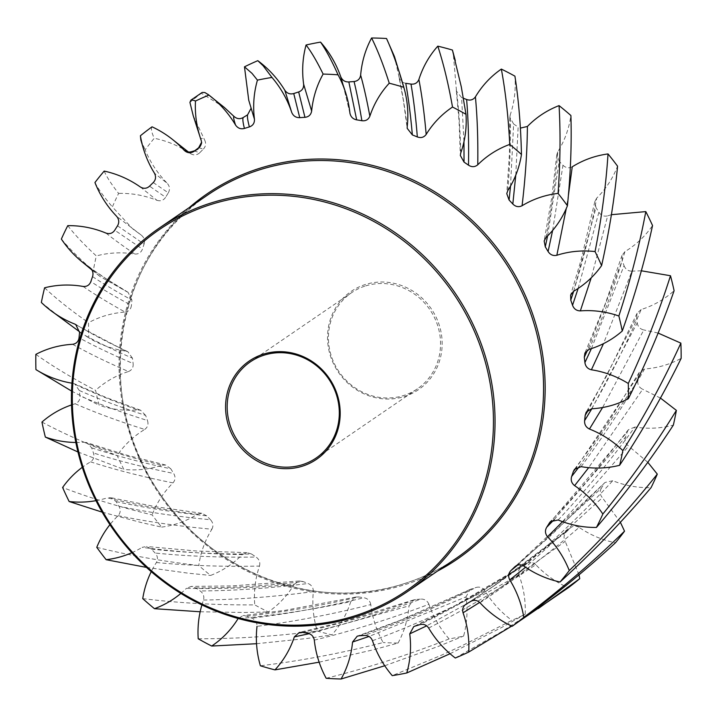 <?xml version="1.0" encoding="UTF-8"?>
<svg xmlns="http://www.w3.org/2000/svg" width="717" height="717" viewBox="0 0 717 717"><rect width="100%" height="100%" fill="white"/><g stroke="black" fill="none" stroke-linecap="round" stroke-linejoin="round"><path stroke-width="0.54" stroke-dasharray="3.58 2.69" d="M450.034 653.743L501.748 627.429L525.211 614.218A307.889 290.761 55.7 0 1 511.884 620.366L461.757 645.856L440.57 655.598L392.235 675.638M404.047 396.626A59.556 56.24 -124.3 0 0 438.84 323.878A59.556 56.24 -124.3 0 0 365.634 284.425A59.556 56.24 -124.3 0 0 330.842 357.174A59.556 56.24 -124.3 0 0 404.047 396.626M365.697 285.877A58.256 55.021 55.7 0 1 434.117 316.86A58.256 55.021 55.7 0 1 417.348 388.865A58.256 55.021 55.7 0 1 403.277 395.641A58.256 55.021 55.7 0 1 334.857 364.666A58.256 55.021 55.7 0 1 351.626 292.661A58.256 55.021 55.7 0 1 365.697 285.877M102.172 512.144L141.814 522.684L161.657 527.112A307.889 290.761 55.7 0 1 152.121 514.887C119.882 507.116 90.046 497.983 62.612 487.488M96.777 547.34C128.764 555.29 162.759 561.357 198.779 565.525A307.889 290.761 55.7 0 0 210.628 575.428C222.655 570.795 233.213 563.84 242.283 554.582C207.312 554.008 173.926 551.606 142.136 547.358L146.429 546.471L151.386 549.07A264.188 249.498 -124.3 0 0 155.123 553.04C157.722 556.025 158.143 559.188 156.405 562.522A98.659 93.174 -124.3 0 0 151.242 571.646M146.483 567.407L188.562 573.233L210.628 575.428M142.746 598.623C178.56 603.033 215.898 605.13 254.759 604.888A307.889 290.761 55.7 0 0 268.328 611.968C278.904 604.655 287.553 595.388 294.266 584.185C257.197 587.743 221.248 589.123 186.438 588.325L191.206 586.425L195.714 587.913A264.188 249.498 -124.3 0 0 200.177 590.978C203.332 593.335 204.435 596.356 203.485 600.048A98.659 93.174 -124.3 0 0 201.907 604.906M200.151 611.771L244.614 612.488L268.328 611.968M198.215 638.775C236.933 638.82 276.619 636.23 317.264 630.996A307.889 290.761 55.7 0 0 331.881 634.886C340.467 625.269 346.768 614.164 350.792 601.581C312.594 609.683 275.014 615.374 238.035 618.672L243.063 615.571L246.881 616.154A264.188 249.498 -124.3 0 0 251.855 618.171C255.404 619.775 257.125 622.499 257.018 626.362C294.508 621.549 332.428 614.281 370.779 604.556C372.41 617.982 376.542 630.646 383.156 642.54C341.884 653.106 300.961 660.85 260.388 665.779M256.552 643.714L307.163 638.462L331.881 634.886M319.146 662.176L373.073 649.871L398.078 643.05A307.889 290.761 55.7 0 1 383.156 642.54M326.163 678.273C367.436 668.029 408.421 654.917 449.129 638.937A307.889 290.761 55.7 0 0 463.621 636.042C467.063 623.342 467.869 610.284 466.041 596.876L368.995 636.472M384.742 665.752L439.037 646.125L463.621 636.042M455.295 658.009L501.38 631.829L549.392 600.98M511.768 626.075L518.893 621.487M202.051 92.52L201.414 93.282A307.889 290.761 55.7 0 0 189.924 102.379M152.04 126.819C150.803 128.477 151.538 132.295 154.227 138.273A307.889 290.761 55.7 0 0 145.148 149.871C150.337 162.418 157.713 173.577 167.285 183.346L154.442 173.2M140.846 139.949L145.148 149.871M104.189 171.085C106.636 176.848 111.44 184.287 118.601 193.42A307.889 290.761 55.7 0 0 112.39 206.917L132.627 228.804L141.016 234.916L116.62 216.31M94.94 182.539C98.319 189.1 104.135 197.229 112.39 206.917M67.765 225.658C74.649 234.62 84.167 244.712 96.329 255.933A307.889 290.761 55.7 0 0 93.3 270.668L100.183 276.61L126.972 291.783C112.13 282.919 99.672 274.808 89.607 267.45M61.357 239.057C69.316 248.602 79.963 259.142 93.3 270.668M44.597 287.795C56.455 298.917 71.1 310.551 88.532 322.686A307.889 290.761 55.7 0 0 88.818 337.922C100.38 344.841 112.73 349.233 125.86 351.097L76.755 325.249M41.353 302.475L69.612 324.801M79.641 331.828L88.818 337.922M35.85 354.377C52.959 366.495 72.874 378.486 95.585 390.344A307.889 290.761 55.7 0 0 99.188 405.311C111.834 409.506 124.686 411.029 137.736 409.882C113.68 401.386 92.036 392.531 72.811 383.308L74.702 383.882L79.3 390.487A264.188 249.498 -124.3 0 0 79.91 395.838C80.205 399.728 78.619 402.371 75.16 403.761A98.659 93.174 -124.3 0 0 71.521 404.926M71.548 391.052L99.188 405.311M41.953 422.071C64.351 433.982 89.41 445.123 117.14 455.492A307.889 290.761 55.7 0 0 123.88 469.447C136.974 470.711 149.683 469.294 162.006 465.181C133.712 458.432 107.658 450.778 83.862 442.21L86.649 442.586L91.677 447.82A264.188 249.498 -124.3 0 0 93.443 452.965C94.572 456.738 93.622 459.705 90.593 461.856A98.659 93.174 -124.3 0 0 82.294 467.305M77.956 451.979L123.88 469.447M161.657 527.112C174.545 525.382 186.474 521.089 197.444 514.232C165.448 510.172 135.423 504.705 107.362 497.822L110.974 497.706L116.118 501.577A264.188 249.498 -124.3 0 0 118.932 506.256C120.85 509.724 120.581 512.861 118.135 515.684A98.659 93.174 -124.3 0 0 109.934 524.665M90.593 461.856C115.903 469.958 143.373 476.975 173.012 482.891C163.808 492.014 156.844 502.68 152.121 514.887M173.012 482.891C175.423 480.04 175.647 476.895 173.684 473.453C144.789 467.627 118.036 460.798 93.443 452.965M91.677 447.82C115.885 455.77 142.253 462.77 170.798 468.81L173.684 473.453M170.798 468.81L165.672 465.019L162.006 465.181M75.16 403.761C95.979 412.875 119.165 421.435 144.735 429.438C133.658 436.124 124.462 444.809 117.14 455.492M144.735 429.438C147.738 427.242 148.643 424.258 147.46 420.494C122.607 412.759 100.084 404.54 79.91 395.838M79.3 390.487C99.054 399.208 121.164 407.507 145.623 415.376L147.46 420.494M145.623 415.376L140.586 410.232L137.736 409.882M72.614 344.294C88.774 353.364 107.407 362.443 128.504 371.523C116.109 375.448 105.139 381.722 95.585 390.344M128.504 371.523C131.937 370.089 133.487 367.427 133.138 363.537C112.686 354.87 94.653 346.275 79.031 337.752M79.596 332.446C94.796 340.907 112.417 349.484 132.448 358.186L133.138 363.537M132.448 358.186L127.814 351.671L125.86 351.097M83.082 286.442C94.662 294.418 108.67 302.959 125.116 312.056C112.04 313.015 99.842 316.555 88.532 322.686M125.116 312.056C128.827 311.465 130.933 309.251 131.435 305.415C115.545 296.865 102.011 288.924 90.844 281.602M92.547 276.628C103.32 283.789 116.45 291.613 131.928 300.109L131.435 305.415M131.928 300.109L128.038 292.285L126.972 291.783M106.035 233.115C113.331 238.985 122.903 245.958 134.76 254.015C121.639 251.963 108.832 252.599 96.329 255.933M134.76 254.015C138.542 254.284 141.106 252.635 142.45 249.059L114.747 230.22M117.516 225.819L144.081 244.058L142.45 249.059M144.081 244.058C145.13 240.374 144.108 237.327 141.016 234.916L133.174 229.198M140.317 186.976L156.942 200.312C144.449 195.356 131.668 193.052 118.601 193.42M156.942 200.312C160.617 201.432 163.512 200.428 165.609 197.292L149.557 186.169M153.25 182.557L168.316 192.846L165.609 197.292M168.316 192.846C170.153 189.53 169.804 186.366 167.285 183.346M187.872 151.619L190.552 153.644C179.304 146.017 167.195 140.899 154.227 138.273M190.552 153.644C193.94 155.562 197.005 155.248 199.765 152.703L194.083 150.884M198.636 147.774L203.404 149.037L199.765 152.703M203.404 149.037C205.94 146.268 206.29 143.14 204.462 139.654C201.871 137.781 200.778 137.987 201.163 140.29M193.196 115.598L204.462 139.654M224.34 107.451L201.414 93.282M251.389 109.387L251.246 108.885M248.745 100.255L250.681 106.035M407.193 126.73C404.854 107.523 402.094 90.781 398.903 76.486L394.475 56.598M405.759 83.306C401.968 82.58 399.692 80.304 398.903 76.486L403.51 101.178L407.193 128.325M460.726 153.044C460.215 129.571 458.755 108.375 456.344 89.437L453.234 52.852M456.344 89.437L456.353 90.969L461.614 97.566L463.962 141.76M463.442 98.256L461.614 97.566M507.806 190.57C510.038 163.404 510.836 138.211 510.199 114.98C514.403 102.468 515.98 89.526 514.923 76.154M510.199 114.98L509.841 117.337L513.632 124.005L510.522 186.079M515.774 175.163L518.14 127.017L513.632 124.005M546.076 237.408C551.821 207.321 555.72 178.793 557.772 151.834C564.646 140.747 569.029 128.639 570.902 115.518M557.772 151.834L556.777 154.872L559.188 161.307L547.582 235.947M552.628 230.444L562.97 165.233L559.188 161.307M562.97 165.233C565.83 167.966 568.913 168.495 572.238 166.81M573.618 291.236C583.468 259.115 591.149 228.087 596.669 198.152C605.874 189.037 612.838 178.372 617.552 166.165M596.669 198.152L594.805 201.674L595.997 207.598L573.699 291.192M578.153 288.422L598.883 212.232L595.997 207.598M598.883 212.232C601.097 215.521 604.028 216.722 607.675 215.862L591.202 277.855M611.404 214.697L607.675 215.862M589.051 349.331C603.391 316.197 615.356 283.627 624.946 251.604C636.024 244.918 645.219 236.234 652.542 225.55M624.946 251.604L622.042 255.36L622.222 260.549L587.608 349.968M591.382 348.614L624.05 265.675L622.222 260.549M624.05 265.675C625.529 269.341 628.155 271.169 631.937 271.169L603.481 343.64M641.348 270.793L631.937 271.169M591.597 408.798C610.588 375.708 627.115 342.618 641.177 309.52C653.572 305.603 664.542 299.33 674.097 290.708M641.177 309.52L637.117 313.221L636.544 317.514L588.505 409.783M591.803 408.789L637.234 322.865L636.544 317.514M637.234 322.865C637.888 326.728 640.075 329.094 643.812 329.945L602.585 407.525M658.116 333.064L643.812 329.945M581.128 466.65C604.709 434.654 625.851 402.103 644.565 368.986C657.641 368.027 669.839 364.487 681.15 358.357M644.565 368.986L639.259 372.347L638.238 375.627L576.316 467.627M579.3 466.579L637.754 380.942L638.238 375.627M637.754 380.942C637.556 384.814 639.206 387.583 642.701 389.259L588.675 467.654M660.447 398.06L642.701 389.259M558.176 519.977C586.04 490.087 611.619 459.104 634.921 427.027C648.034 429.08 660.85 428.443 673.344 425.109M634.921 427.027L628.379 429.734L627.232 431.984L551.651 520.605M554.214 519.556L625.591 436.994L627.232 431.984M625.591 436.994C624.552 440.668 625.574 443.715 628.666 446.126L562.531 521.671M647.801 462.286L628.666 446.126M523.894 566.116C555.514 539.229 585.126 510.764 612.739 480.731C625.233 485.696 638.013 487.99 651.072 487.632M612.739 480.731L605.049 482.46L515.738 566.036M517.602 565.13L601.366 488.205L604.072 483.751M601.366 488.205C599.529 491.512 599.869 494.676 602.397 497.706L525.561 567.264M620.375 522.29L602.397 497.706M479.987 602.746C514.672 579.605 547.716 554.492 579.13 527.398C590.378 535.025 602.486 540.143 615.455 542.769M579.13 527.398C575.742 525.489 572.677 525.803 569.916 528.339L492.749 586.757L470.702 601.429M492.749 586.757C519.655 568.339 545.556 548.702 570.454 527.846L566.269 532.005C563.741 534.783 563.392 537.911 565.22 541.398L479.664 602.423M579.004 574.846L565.22 541.398M428.667 628.038C465.557 609.199 501.255 588.083 535.778 564.7C545.216 574.604 556.042 582.294 568.267 587.77M535.778 564.7C532.856 562.092 529.755 561.689 526.484 563.517C492.014 586.139 456.451 606.519 419.786 624.65M414.838 626.174C451.638 608.455 487.39 588.469 522.084 566.215L526.484 563.517M525.211 614.218C525.749 600.9 523.679 587.832 518.991 575.016C517.952 571.243 518.983 568.303 522.084 566.215L454.363 606.008L413.763 626.586M372.499 640.711C410.626 626.524 448.08 609.871 484.853 590.763C492.005 602.441 501.013 612.309 511.884 620.366M484.853 590.763C482.541 587.582 479.574 586.488 475.945 587.501C439.387 605.892 402.228 621.872 364.478 635.432M359.262 635.773C397.057 622.643 434.305 607.084 471.015 589.105L475.945 587.501M471.015 589.105L470.002 589.499L466.041 596.876M314.315 640.147C352.647 630.709 390.846 618.753 428.918 604.27C433.427 617.149 440.166 628.701 449.129 638.937M428.918 604.27C427.332 600.685 424.634 598.955 420.834 599.107C383.129 612.945 345.37 624.319 307.548 633.236M302.323 632.376C340.1 623.889 377.868 612.936 415.627 599.529L420.834 599.107M415.627 599.529L413.673 599.923L409.022 605.874L309.242 633.685M398.078 643.05C404.254 631.605 407.901 619.21 409.022 605.874M370.779 604.556C369.99 600.738 367.704 598.471 363.922 597.745C326.092 606.932 288.727 613.743 251.855 618.171M246.881 616.154C283.618 612.13 320.893 605.731 358.688 596.965L363.922 597.745M358.688 596.965L355.793 597.046L350.792 601.581M203.485 600.048C239.146 599.502 275.767 596.687 313.338 591.606C312.02 604.906 313.329 618.036 317.264 630.996M313.338 591.606C313.392 587.752 311.635 585.036 308.059 583.486C271.107 588.173 235.149 590.674 200.177 590.978M195.714 587.913C230.453 587.949 266.24 585.825 303.067 581.541L308.059 583.486M303.067 581.541L299.303 581.012L294.266 584.185M156.405 562.522C189.324 565.677 223.686 566.851 259.482 566.063C255.279 578.574 253.701 591.516 254.759 604.888M259.482 566.063C260.379 562.361 259.24 559.35 256.05 557.037C220.944 557.584 187.307 556.258 155.123 553.04M151.386 549.07C183.274 552.574 216.659 554.223 251.542 554.026L256.05 557.037M251.542 554.026L247.078 552.61L242.283 554.582M118.135 515.684C147.541 521.761 178.802 526.269 211.909 529.209C205.035 540.304 200.652 552.413 198.779 565.525M211.909 529.209C213.603 525.848 213.137 522.693 210.493 519.735C178.121 516.724 147.603 512.234 118.932 506.256M116.118 501.577C144.431 507.761 174.625 512.512 206.702 515.819L210.493 519.735M206.702 515.819L201.782 513.291L197.444 514.232M95.97 500.663A98.659 93.174 -124.3 0 0 107.362 497.822M131.838 552.726A98.659 93.174 -124.3 0 0 142.136 547.358M180.863 593.425A98.659 93.174 -124.3 0 0 186.438 588.325M71.951 383.174A98.659 93.174 -124.3 0 0 72.811 383.308M75.832 442.479A98.659 93.174 -124.3 0 0 83.862 442.21M349.896 112.945L343.004 84.642M568.438 195.114L566.269 208.53M466.265 604.055L496.693 584.059L566.269 532.005M518.991 575.016L426.705 625.842M402.739 584.122A220.083 207.84 -124.3 0 0 455.895 558.516C439.521 569.692 421.811 578.216 402.775 584.104C316.78 612.184 212.438 573.34 159.927 493.592C91.507 398.06 114.388 255.073 207.607 195.051A220.083 207.84 -124.3 0 0 144.269 467.081A220.083 207.84 -124.3 0 0 402.739 584.122M437.603 571.01A221.383 209.068 55.7 0 1 403.51 585.099A221.383 209.068 55.7 0 1 149.154 477.925A221.383 209.068 55.7 0 1 189.315 207.554M417.348 388.865L316.098 458.038M165.672 465.028L125.251 454.748L86.649 442.586M91.955 269.995L100.183 276.61M133.156 229.18L132.627 228.804M188.589 152.138L187.926 151.637M496.675 584.068L492.113 587.196M140.586 410.232L106.134 397.496L74.702 383.882M127.814 351.671C112.677 344.626 100.228 338.379 90.441 332.912L75.76 324.55M128.038 292.285L107.281 279.513L89.786 267.575M188.661 152.192L187.729 151.547M343.3 85.673L350.013 113.653M456.362 90.969L459.122 121.881L460.332 155.455M509.841 117.337L509.402 154.46L506.767 193.644M556.777 154.872L551.812 197.247L544.158 240.966M594.814 201.674L580.958 260.405L570.651 295.001M622.042 255.36L605.265 303.847L584.911 353.033M637.117 313.221L606.161 376.757L586.219 412.132M639.268 372.347L608.697 421.309L591.184 446.682L574.523 469.312M628.388 429.734L591.48 476.106L570.123 500.493L550.414 521.644M605.049 482.46L549.643 536.666L515.156 566.475M496.684 584.068L466.023 604.198M470.002 589.508L399.754 620.483L357.245 636.167M413.673 599.932L342.627 621.908L299.365 632.439M355.793 597.055L285.33 610.275L243.063 615.58M299.303 581.012L231.887 585.906L191.206 586.425M247.078 552.61L196.575 551.014L146.429 546.471M201.782 513.291L155.813 506.749L110.974 497.706M351.626 292.661L250.376 361.825"/><path stroke-width="1.08" d="M257.018 626.362A98.659 93.174 -124.3 0 0 260.388 665.779A307.889 290.761 55.7 0 0 274.961 669.875A98.659 93.174 -124.3 0 0 294.355 636.875L299.365 632.439L302.323 632.376A264.188 249.498 -124.3 0 0 307.548 633.236C311.321 634.007 313.58 636.311 314.315 640.147A98.659 93.174 -124.3 0 0 326.163 678.273A307.889 290.761 55.7 0 0 341.095 679.008A98.659 93.174 -124.3 0 0 352.567 642.029L357.245 636.167L359.262 635.773A264.188 249.498 -124.3 0 0 364.478 635.432C368.287 635.343 370.958 637.099 372.499 640.711A98.659 93.174 -124.3 0 0 392.235 675.638A307.889 290.761 55.7 0 0 406.772 672.967L450.034 653.743M263.677 354.064A59.556 56.24 55.7 0 1 336.891 393.525A59.556 56.24 55.7 0 1 302.099 466.274A59.556 56.24 55.7 0 1 228.884 426.812A59.556 56.24 55.7 0 1 263.677 354.064M302.027 464.813A58.256 55.021 -124.3 0 0 316.098 458.038A58.256 55.021 -124.3 0 0 332.867 386.024A58.256 55.021 -124.3 0 0 264.448 355.049A58.256 55.021 -124.3 0 0 250.376 361.825A58.256 55.021 -124.3 0 0 233.608 433.83A58.256 55.021 -124.3 0 0 302.027 464.813M212.322 204.058A218.793 206.621 -124.3 0 0 84.489 471.329A218.793 206.621 -124.3 0 0 353.454 616.279A218.793 206.621 -124.3 0 0 481.277 349.009A218.793 206.621 -124.3 0 0 212.322 204.058M354.225 617.256A220.083 207.84 55.7 0 1 95.746 500.215A220.083 207.84 55.7 0 1 159.093 228.194A220.083 207.84 55.7 0 1 212.25 202.597A220.083 207.84 55.7 0 1 470.728 319.639A220.083 207.84 55.7 0 1 407.381 591.659A220.083 207.84 55.7 0 1 354.225 617.256M244.47 66.824L252.017 73.376L257.439 80.125A307.889 290.761 55.7 0 1 271.976 77.454L263.148 65.776L257.797 60.676A307.889 290.761 55.7 0 0 244.47 66.824L248.745 100.255L254.454 119.228C254.616 123.091 252.922 125.654 249.373 126.918A264.188 249.498 -124.3 0 0 244.425 128.442C240.787 129.401 237.82 128.271 235.552 125.054A98.659 93.174 -124.3 0 0 208.916 95.083L204.883 92.538L202.194 92.439L190.928 100.129L189.924 102.379L193.196 115.598L199.658 135.674A98.659 93.174 -124.3 0 0 201.163 140.29L201.576 142.289L197.946 149.037A264.188 249.498 -124.3 0 0 193.518 151.672C190.22 153.438 187.119 152.999 184.224 150.346A98.659 93.174 -124.3 0 0 174.097 140.747A98.659 93.174 -124.3 0 0 152.04 126.819A307.889 290.761 55.7 0 0 140.415 135.746L140.828 139.878L144.189 151.162A98.659 93.174 -124.3 0 0 154.442 173.2C156.216 176.705 155.822 179.824 153.25 182.557A264.188 249.498 -124.3 0 0 149.557 186.169C146.761 188.67 143.687 188.938 140.317 186.976A98.659 93.174 -124.3 0 0 104.189 171.085A307.889 290.761 55.7 0 0 94.94 182.539A98.659 93.174 -124.3 0 0 116.62 216.31C119.103 219.357 119.398 222.53 117.516 225.819A264.188 249.498 -124.3 0 0 114.747 230.22C112.605 233.321 109.701 234.28 106.035 233.115A98.659 93.174 -124.3 0 0 67.765 225.658A307.889 290.761 55.7 0 0 61.357 239.057A98.659 93.174 -124.3 0 0 82.455 262.171A98.659 93.174 -124.3 0 0 89.607 267.45L89.786 267.575M82.294 467.305A98.659 93.174 -124.3 0 0 62.612 487.488A307.889 290.761 55.7 0 0 69.155 501.524L102.172 512.144M146.483 567.407L106.152 559.699A307.889 290.761 55.7 0 1 96.777 547.34A98.659 93.174 -124.3 0 1 109.934 524.665M200.151 611.771L154.469 608.688A307.889 290.761 55.7 0 1 142.746 598.623A98.659 93.174 -124.3 0 1 151.242 571.646M256.552 643.714L211.694 646.044A307.889 290.761 55.7 0 1 198.215 638.775A98.659 93.174 -124.3 0 1 201.907 604.906M274.961 669.875L319.146 662.176M341.095 679.008L384.742 665.752M511.768 626.075L468.712 652.067A307.889 290.761 55.7 0 1 455.295 658.009A98.659 93.174 -124.3 0 1 428.667 628.038C426.391 624.821 423.424 623.691 419.786 624.65A264.188 249.498 -124.3 0 1 414.838 626.174L413.763 626.586L409.757 633.864A98.659 93.174 -124.3 0 1 406.772 672.967M518.893 621.487L568.267 587.77A307.889 290.761 55.7 0 0 579.757 578.673L579.004 574.846M538.261 608.581L579.757 578.673M624.534 531.18C593.013 561.967 559.439 590.683 523.795 617.346A307.889 290.761 55.7 0 1 512.171 626.273C548.559 600.595 582.993 572.758 615.455 542.769A307.889 290.761 55.7 0 0 624.534 531.18L620.375 522.29M657.292 474.125C630.386 507.833 601.043 539.982 569.271 570.553A307.889 290.761 55.7 0 1 560.022 582.007C592.735 552.233 623.082 520.775 651.072 487.632A307.889 290.761 55.7 0 0 657.292 474.125L647.801 462.286M676.382 410.375C654.558 445.92 630.046 480.471 602.854 514.035A307.889 290.761 55.7 0 1 596.445 527.434C624.722 494.452 650.355 460.35 673.344 425.109A307.889 290.761 55.7 0 0 676.382 410.375L660.447 398.06M680.863 343.12C664.327 379.32 644.995 415.152 622.858 450.617A307.889 290.761 55.7 0 1 619.613 465.297C642.916 430.164 663.422 394.511 681.15 358.357A307.889 290.761 55.7 0 0 680.863 343.12L658.116 333.064M670.494 275.74C659.201 311.375 645.13 347.297 628.28 383.487A307.889 290.761 55.7 0 1 628.361 398.715C646.402 362.578 661.648 326.576 674.097 290.708A307.889 290.761 55.7 0 0 670.494 275.74L641.348 270.793M645.802 211.605C639.439 245.501 630.458 280.302 618.861 316.009A307.889 290.761 55.7 0 1 622.257 331.021C635.011 295.099 645.112 259.939 652.542 225.55A307.889 290.761 55.7 0 0 645.802 211.605L611.404 214.697M608.016 153.931C606.017 184.986 601.697 217.538 595.056 251.568A307.889 290.761 55.7 0 1 601.599 265.604C609.316 231.098 614.639 197.946 617.552 166.165A307.889 290.761 55.7 0 0 608.016 153.931C595.137 155.661 583.208 159.954 572.238 166.81L568.438 195.114M559.054 105.614C560.631 132.878 560.309 162.141 558.059 193.393A307.889 290.761 55.7 0 1 567.434 205.752C570.607 173.783 571.763 143.705 570.902 115.518A307.889 290.761 55.7 0 0 559.054 105.614C547.017 110.257 536.468 117.203 527.398 126.47C527.21 151.054 525.436 177.475 522.075 205.734C518.732 207.365 515.648 206.801 512.825 204.022A264.188 249.498 -124.3 0 0 509.097 200.052L506.767 193.644L507.806 190.57A98.659 93.174 -124.3 0 0 521.465 154.469C520.811 126.04 518.633 99.932 514.923 76.154A307.889 290.761 55.7 0 0 501.344 69.083C490.769 76.396 482.129 85.655 475.416 96.858C477.325 117.319 478.114 139.958 477.773 164.767C474.914 167.142 471.822 167.276 468.497 165.179A264.188 249.498 -124.3 0 0 464.033 162.114L460.332 155.455L460.726 153.044A98.659 93.174 -124.3 0 0 465.996 114.317L461.291 86.802L452.418 50.047A307.889 290.761 55.7 0 0 437.8 46.157C429.214 55.783 422.905 66.887 418.889 79.47C421.928 95.379 424.356 113.698 426.176 134.42C423.935 137.413 420.987 138.256 417.33 136.938A264.188 249.498 -124.3 0 0 412.356 134.93L407.193 128.325L407.193 126.73A98.659 93.174 -124.3 0 0 404.307 89.06A98.659 93.174 -124.3 0 0 403.823 87.313C398.41 68.223 392.638 51.956 386.526 38.512A307.889 290.761 55.7 0 0 371.594 37.992C365.428 49.446 361.78 61.832 360.651 75.168C363.788 86.336 366.853 100.021 369.855 116.217C368.35 119.676 365.697 121.182 361.888 120.716A264.188 249.498 -124.3 0 0 356.663 119.856C352.889 119.085 350.631 116.781 349.896 112.945A98.659 93.174 -124.3 0 0 345.244 91.453A98.659 93.174 -124.3 0 0 338.048 74.819C331.935 61.053 326.101 50.145 320.544 42.115A307.889 290.761 55.7 0 0 306.06 45.001C302.619 57.701 301.803 70.759 303.632 84.176L311.644 111.063C310.954 114.828 308.722 116.907 304.949 117.319A264.188 249.498 -124.3 0 0 299.733 117.66C295.933 117.749 293.253 115.993 291.711 112.381A98.659 93.174 -124.3 0 0 271.976 77.454M501.344 69.083C505.548 91.785 508.353 116.889 509.742 144.404A307.889 290.761 55.7 0 1 521.465 154.469M437.8 46.157C443.536 63.759 448.439 84.059 452.517 107.048A307.889 290.761 55.7 0 1 465.996 114.317M371.594 37.992C377.689 50.217 383.577 65.292 389.25 83.217A307.889 290.761 55.7 0 1 403.823 87.313M306.06 45.001C311.321 51.839 317.013 61.537 323.116 74.084A307.889 290.761 55.7 0 1 338.048 74.819M190.928 100.129L192.147 99.788L195.499 101.025A307.889 290.761 55.7 0 1 208.916 95.083M79.641 331.828L48.774 309A98.659 93.174 -124.3 0 1 41.353 302.475A307.889 290.761 55.7 0 1 44.597 287.795A98.659 93.174 -124.3 0 1 83.082 286.442C86.865 286.764 89.455 285.151 90.844 281.602A264.188 249.498 -124.3 0 1 92.547 276.628C93.64 272.953 92.663 269.897 89.607 267.45M71.548 391.052L35.931 369.605A307.889 290.761 55.7 0 1 35.85 354.377A98.659 93.174 -124.3 0 1 72.614 344.294C76.334 343.748 78.476 341.561 79.031 337.752A264.188 249.498 -124.3 0 1 79.596 332.446L75.76 324.55L74.756 324.057A98.659 93.174 -124.3 0 1 48.774 309M77.956 451.979L45.35 437.083A307.889 290.761 55.7 0 1 41.953 422.071A98.659 93.174 -124.3 0 1 71.521 404.926M235.552 125.054C233.814 119.882 233.267 116.979 233.903 116.342L224.34 107.451L207.697 94.142M233.903 116.342C236.825 118.959 239.926 119.354 243.197 117.534C242.507 118.923 242.911 122.553 244.425 128.442M249.373 126.918C247.732 120.617 247.132 116.593 247.598 114.828L243.197 117.534M247.598 114.828L251.111 108.24M291.711 112.381L284.819 90.279C277.676 78.601 268.66 68.733 257.797 60.676M284.819 90.279C287.132 93.47 290.107 94.554 293.737 93.542L299.733 117.66M304.949 117.319L298.666 91.946L293.737 93.542M298.666 91.946C302.18 90.629 303.838 88.039 303.632 84.176M343.067 84.848L340.754 76.773C336.255 63.894 329.515 52.341 320.544 42.115M340.754 76.773C342.35 80.367 345.038 82.088 348.847 81.935L356.663 119.856M361.888 120.716C359.271 105.193 356.654 92.126 354.055 81.523L348.847 81.935M354.055 81.523C357.81 81.057 360.015 78.942 360.651 75.168M404.307 89.06L394.475 56.598L386.526 38.512M417.33 136.938C415.743 116.952 413.628 99.331 410.993 84.086L405.759 83.306C408.439 98.121 410.635 115.329 412.356 134.93M410.993 84.086C414.793 84.489 417.428 82.957 418.889 79.47M455.313 60.649L452.418 50.047M468.497 165.179C468.909 141.124 468.282 119.237 466.615 99.502L463.442 98.256M466.615 99.502C470.28 100.765 473.211 99.887 475.416 96.858M520.399 128.101L527.398 126.47M69.155 501.524A98.659 93.174 -124.3 0 0 95.97 500.663M106.152 559.699A98.659 93.174 -124.3 0 0 131.838 552.726M154.469 608.688A98.659 93.174 -124.3 0 0 180.863 593.425M211.694 646.044A98.659 93.174 -124.3 0 0 238.035 618.672M468.712 652.067A98.659 93.174 -124.3 0 0 463.048 612.802C462.053 609.02 463.128 606.107 466.265 604.055A264.188 249.498 -124.3 0 0 470.702 601.429C474 599.654 477.092 600.093 479.987 602.746A98.659 93.174 -124.3 0 0 512.171 626.273M523.795 617.346A98.659 93.174 -124.3 0 0 509.769 579.892C507.994 576.387 508.389 573.268 510.961 570.535A264.188 249.498 -124.3 0 0 514.654 566.923L515.272 566.376M515.738 566.036L514.654 566.923C517.45 564.422 520.524 564.154 523.894 566.116A98.659 93.174 -124.3 0 0 560.022 582.007M569.271 570.553A98.659 93.174 -124.3 0 0 547.591 536.782C545.108 533.735 544.812 530.562 546.695 527.273A264.188 249.498 -124.3 0 0 549.464 522.872L550.414 521.635L558.176 519.977A98.659 93.174 -124.3 0 0 596.445 527.434M602.854 514.035A98.659 93.174 -124.3 0 0 574.604 485.642C571.548 483.195 570.571 480.139 571.664 476.464A264.188 249.498 -124.3 0 0 573.367 471.49L574.514 469.303L581.128 466.65A98.659 93.174 -124.3 0 0 619.613 465.297M622.858 450.617A98.659 93.174 -124.3 0 0 589.455 429.035C585.977 427.305 584.364 424.509 584.615 420.646A264.188 249.498 -124.3 0 0 585.18 415.34L586.219 412.132L591.597 408.798A98.659 93.174 -124.3 0 0 628.361 398.715M628.28 383.487A98.659 93.174 -124.3 0 0 591.4 369.784C587.68 368.879 585.52 366.486 584.911 362.605A264.188 249.498 -124.3 0 0 584.301 357.254L584.911 353.033L589.051 349.331A98.659 93.174 -124.3 0 0 622.257 331.021M618.861 316.009A98.659 93.174 -124.3 0 0 580.349 310.882C576.567 310.828 573.958 308.964 572.533 305.272A264.188 249.498 -124.3 0 0 570.768 300.127L570.651 295.001L573.618 291.236A98.659 93.174 -124.3 0 0 601.599 265.604M595.056 251.568A98.659 93.174 -124.3 0 0 556.849 255.27C553.192 256.077 550.271 254.831 548.093 251.515A264.188 249.498 -124.3 0 0 545.279 246.836L544.158 240.966L546.076 237.408A98.659 93.174 -124.3 0 0 567.434 205.752M558.059 193.393A98.659 93.174 -124.3 0 0 522.075 205.734M509.742 144.404A98.659 93.174 -124.3 0 0 477.773 164.767M452.517 107.048A98.659 93.174 -124.3 0 0 426.176 134.42M389.25 83.217A98.659 93.174 -124.3 0 0 369.855 116.217M350.013 113.653L349.896 112.945M323.116 74.084A98.659 93.174 -124.3 0 0 311.644 111.063M257.439 80.125A98.659 93.174 -124.3 0 0 254.454 119.228M195.499 101.025A98.659 93.174 -124.3 0 0 199.658 135.674M140.415 135.746A98.659 93.174 -124.3 0 0 144.189 151.162M35.931 369.605A98.659 93.174 -124.3 0 0 71.951 383.174M45.35 437.083A98.659 93.174 -124.3 0 0 75.832 442.479M76.755 325.249L74.756 324.057M197.946 149.037L198.636 147.774L193.518 151.672M184.224 150.346L187.872 151.619M251.246 108.885L251.389 109.387M463.962 141.76L464.033 162.114M512.825 204.022L515.774 175.163M510.522 186.079L509.097 200.052M548.093 251.515L552.628 230.444M547.582 235.947L545.279 246.836M566.269 208.53L556.849 255.27M572.533 305.272L578.153 288.422M573.699 291.192L570.768 300.127M591.202 277.855L580.349 310.882M584.911 362.605L591.382 348.614M587.608 349.968L584.301 357.254M603.481 343.64L591.4 369.784M584.615 420.646L591.803 408.789M588.505 409.783L585.18 415.34M602.585 407.525L589.455 429.035M571.664 476.464L579.3 466.579M576.316 467.627L573.367 471.49M588.675 467.654L574.604 485.642M546.695 527.273L554.214 519.556M551.651 520.605L549.464 522.872M562.531 521.671L547.591 536.782M510.961 570.535L517.602 565.13M525.561 567.264L509.769 579.892M479.664 602.423L463.048 612.802M426.705 625.842L409.757 633.864M368.995 636.472L352.567 642.029M309.242 633.685L294.355 636.875M407.381 591.659L455.895 558.516A220.083 207.84 -124.3 0 0 519.242 286.495A220.083 207.84 -124.3 0 0 260.773 169.454A220.083 207.84 -124.3 0 0 207.607 195.051L159.093 228.194M189.315 207.554A221.383 209.068 55.7 0 1 260.701 167.993A221.383 209.068 55.7 0 1 525.785 296.542A221.383 209.068 55.7 0 1 437.603 571.01M82.455 262.171L91.955 269.995M188.589 152.138L174.097 140.747M343.004 84.642L345.244 91.453M187.729 151.547C188.302 152.389 190.417 152.174 194.065 150.893M198.636 147.774C200.142 147.639 202.06 142.513 201.567 142.289"/></g></svg>
